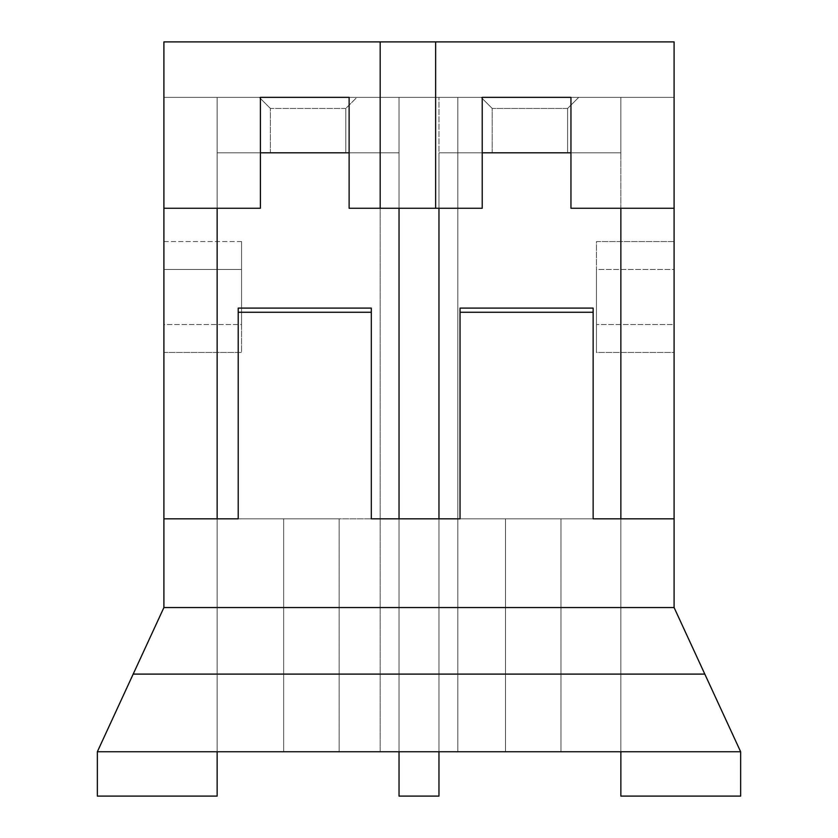 <?xml version="1.0" encoding="UTF-8"?>
<svg xmlns="http://www.w3.org/2000/svg" width="838" height="838" viewBox="0 0 838 838"><rect width="100%" height="100%" fill="white"/><g stroke="black" fill="none" stroke-linecap="round" stroke-linejoin="round"><path stroke-width="0.63" stroke-dasharray="4.19 3.14" d="M457.82 97.355L457.82 751.738L740.645 751.738L674.098 607.55L674.098 352.452L596.457 352.452L596.457 241.543L674.098 241.543L674.098 97.355L457.82 97.355L457.82 751.738L457.82 97.355L674.098 97.355L163.902 97.355L163.902 241.543L241.543 241.543L241.543 352.452L163.902 352.452L163.902 607.55L97.355 751.738L380.18 751.738L380.18 97.355L163.902 97.355L457.82 97.355L457.82 751.738L97.355 751.738L217.136 751.738L217.136 518.816L217.136 796.1L217.136 751.738L283.684 751.738L283.684 518.816L163.902 518.816L371.307 518.816L339.139 518.816L339.139 751.738L438.965 751.738L438.965 518.816L438.965 796.1L438.965 751.738L505.513 751.738L505.513 518.816L371.307 518.816L399.035 518.816L399.035 751.738L399.035 518.816L593.136 518.816L560.968 518.816L560.968 751.738L740.645 751.738L620.864 751.738L620.864 518.816L593.136 518.816L674.098 518.816L620.864 518.816L620.864 751.738L97.355 751.738L97.355 796.1L217.136 796.1L97.355 796.1L97.355 751.738L740.645 751.738L380.18 751.738L380.18 97.355L457.82 97.355M578.712 97.355L481.106 97.355L578.712 97.355L481.106 97.355L492.199 108.448L567.619 108.448L578.712 97.355L567.619 108.448L578.712 97.355L481.106 97.355L492.199 108.448L492.199 152.809L567.619 152.809L567.619 108.448L578.712 97.355M356.894 97.355L259.288 97.355L356.894 97.355L259.288 97.355L270.381 108.448L345.801 108.448L345.801 152.809L270.381 152.809L345.801 152.809L270.381 152.809L270.381 108.448L345.801 108.448L356.894 97.355L345.801 108.448L356.894 97.355L259.288 97.355L270.381 108.448L270.381 152.809L345.801 152.809L345.801 108.448L356.894 97.355M492.199 108.448L481.106 97.355L492.199 108.448L492.199 152.809L492.199 108.448L567.619 108.448L567.619 152.809L492.199 152.809L492.199 108.448M567.619 108.448L567.619 152.809L567.619 108.448M620.864 152.809L570.95 152.809L570.95 208.264L620.864 208.264L570.95 208.264L570.95 97.355L570.95 152.809L620.864 152.809L570.95 152.809L620.864 152.809L620.864 97.355L620.864 152.809L620.864 97.355L438.965 97.355L620.864 97.355L620.864 796.1L740.645 796.1L740.645 751.738L674.098 607.55L674.098 352.452L596.457 352.452L596.457 241.543L674.098 241.543L674.098 352.452L674.098 324.536L596.457 324.536L674.098 324.536L674.098 269.459L596.457 269.459L596.457 352.452L596.457 269.459L674.098 269.459L674.098 41.9L163.902 41.9L163.902 97.355L163.902 41.9L674.098 41.9L674.098 97.355L163.902 97.355L163.902 269.459L163.902 241.543L241.543 241.543L241.543 352.452L241.543 324.536L163.902 324.536L163.902 269.459L241.543 269.459L241.543 241.543L241.543 269.459L163.902 269.459L163.902 352.452L163.902 324.536L241.543 324.536L241.543 269.459L241.543 352.452L163.902 352.452L163.902 607.55L97.355 751.738L217.136 751.738L217.136 97.355L217.136 751.738L399.035 751.738L399.035 796.1L438.965 796.1L399.035 796.1L399.035 152.809L349.121 152.809L349.121 208.264L399.035 208.264L399.035 97.355L399.035 208.264L349.121 208.264L349.121 97.355L399.035 97.355L399.035 751.738L438.965 751.738L438.965 152.809L620.864 152.809L620.864 751.738L438.965 751.738L438.965 97.355L438.965 208.264L438.965 152.809L620.864 152.809M567.619 152.809L492.199 152.809L567.619 152.809M482.217 152.809L438.965 152.809L482.217 152.809L482.217 97.355L438.965 97.355L482.217 97.355L482.217 208.264L399.035 208.264L482.217 208.264L482.217 152.809M217.136 208.264L217.136 152.809L217.136 208.264L260.398 208.264L260.398 152.809L217.136 152.809L399.035 152.809L349.121 152.809L399.035 152.809L349.121 152.809L349.121 97.355L399.035 97.355L217.136 97.355L399.035 97.355L399.035 152.809L217.136 152.809L217.136 97.355L260.398 97.355L217.136 97.355L217.136 152.809L260.398 152.809L217.136 152.809L260.398 152.809L260.398 97.355L260.398 208.264L163.902 208.264L217.136 208.264M674.098 208.264L620.864 208.264L674.098 208.264M435.634 208.264L435.634 41.9L435.634 208.264M380.18 208.264L380.18 41.9L380.18 208.264M620.864 796.1L740.645 796.1L740.645 751.738L620.864 751.738L620.864 796.1M270.381 108.448L259.288 97.355L270.381 108.448L270.381 152.809L270.381 108.448M345.801 108.448L345.801 152.809L345.801 108.448M593.136 518.816L593.136 308.091L460.041 308.091L460.041 518.816L593.136 518.816L460.041 518.816L460.041 308.091L593.136 308.091L593.136 518.816M505.513 518.816L505.513 751.738L505.513 518.816L505.513 751.738L560.968 751.738L560.968 518.816L505.513 518.816M560.968 518.816L560.968 751.738L560.968 518.816M238.212 308.091L238.212 518.816L371.307 518.816L238.212 518.816L238.212 308.091L371.307 308.091L238.212 308.091M283.684 518.816L283.684 751.738L283.684 518.816L283.684 751.738L339.139 751.738L339.139 518.816L283.684 518.816M339.139 518.816L339.139 751.738L339.139 518.816M371.307 518.816L371.307 308.091L371.307 518.816M380.18 751.738L380.18 97.355L380.18 751.738"/><path stroke-width="1.26" d="M570.95 152.809L482.217 152.809L570.95 152.809M438.965 796.1L438.965 751.738L438.965 796.1L399.035 796.1L399.035 751.738L399.035 796.1L438.965 796.1M438.965 518.816L438.965 208.264L438.965 518.816M97.355 796.1L97.355 751.738L163.902 607.55L163.902 518.816L238.212 518.816L238.212 312.26L371.307 312.26L371.307 518.816L460.041 518.816L460.041 312.26L593.136 312.26L593.136 518.816L674.098 518.816L674.098 607.55L163.902 607.55L97.355 751.738L740.645 751.738L740.645 796.1L620.864 796.1L620.864 751.738L620.864 796.1L740.645 796.1L740.645 751.738L704.81 674.098L133.19 674.098L704.81 674.098L674.098 607.55L163.902 607.55L163.902 208.264L260.398 208.264L163.902 208.264L163.902 41.9L380.18 41.9L380.18 208.264L482.217 208.264L482.217 97.355L570.95 97.355L570.95 208.264L674.098 208.264L570.95 208.264L570.95 97.355L482.217 97.355L482.217 208.264L435.634 208.264L435.634 41.9L674.098 41.9L674.098 518.816L593.136 518.816L593.136 312.26L460.041 312.26L460.041 308.091L593.136 308.091L593.136 312.26L593.136 308.091L460.041 308.091L460.041 518.816L371.307 518.816L371.307 312.26L238.212 312.26L238.212 308.091L371.307 308.091L371.307 312.26L371.307 308.091L238.212 308.091L238.212 518.816L163.902 518.816L163.902 41.9L435.634 41.9L435.634 208.264L349.121 208.264L380.18 208.264L380.18 41.9L674.098 41.9L674.098 607.55L740.645 751.738L97.355 751.738L97.355 796.1L217.136 796.1L97.355 796.1M217.136 751.738L217.136 796.1L217.136 751.738M217.136 518.816L217.136 208.264L217.136 518.816M349.121 97.355L349.121 208.264L349.121 97.355L260.398 97.355L260.398 208.264L260.398 97.355L349.121 97.355M399.035 208.264L399.035 518.816L399.035 208.264M349.121 152.809L260.398 152.809L349.121 152.809M620.864 518.816L620.864 208.264L620.864 518.816"/></g></svg>
